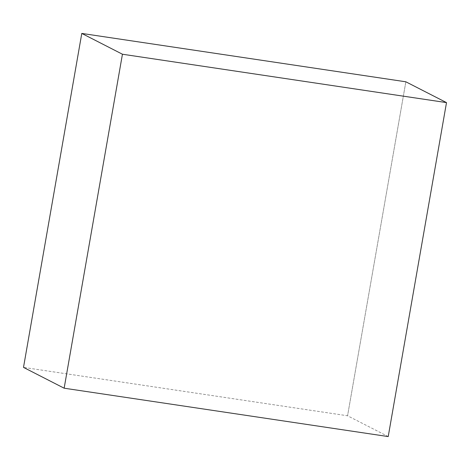 <?xml version="1.0" encoding="UTF-8"?>
<svg xmlns="http://www.w3.org/2000/svg" width="470" height="470" viewBox="0 0 470 470"><rect width="100%" height="100%" fill="white"/><g stroke="black" fill="none" stroke-linecap="round" stroke-linejoin="round"><path stroke-width="0.35" stroke-dasharray="2.35 1.76" d="M388.214 436.577L347.565 415.774L23.5 367.393L347.565 415.774L388.214 436.577M405.851 81.798L347.565 415.774L405.851 81.798"/><path stroke-width="0.7" d="M405.851 81.798L446.5 102.607L122.435 54.226L81.786 33.423L405.851 81.798L81.786 33.423L122.435 54.226L64.149 388.202L23.5 367.393L81.786 33.423L23.5 367.393L64.149 388.202L388.214 436.577L446.5 102.607L405.851 81.798M446.5 102.607L122.435 54.226L64.149 388.202L388.214 436.577L446.5 102.607"/></g></svg>
